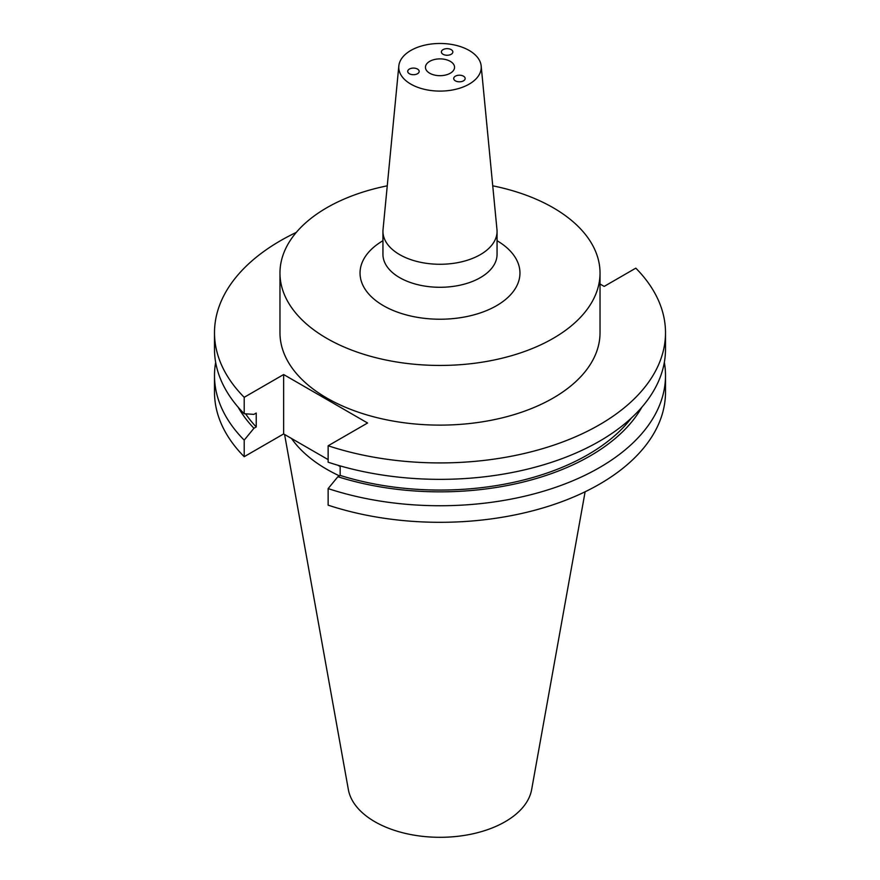 <?xml version="1.0" encoding="UTF-8"?>
<svg xmlns="http://www.w3.org/2000/svg" width="880" height="880" viewBox="0 0 880 880"><rect width="100%" height="100%" fill="white"/><g stroke="black" fill="none" stroke-linecap="round" stroke-linejoin="round"><path stroke-width="1.32" d="M414.931 74.591A5.731 3.311 0 0 0 419.166 71.511A5.731 3.311 0 0 0 411.961 68.2A5.731 3.311 0 0 0 407.715 71.28A5.731 3.311 0 0 0 414.931 74.591M441.584 51.095A5.731 3.311 0 0 0 441.386 51.986A5.731 3.311 0 0 0 446.391 55.231A5.731 3.311 0 0 0 452.65 52.811A5.731 3.311 0 0 0 452.848 51.92A5.731 3.311 0 0 0 447.832 48.675A5.731 3.311 0 0 0 441.584 51.095M463.485 76.175A5.731 3.311 0 0 0 457.182 75.471A5.731 3.311 0 0 0 453.717 78.595A5.731 3.311 0 0 0 455.389 80.85A5.731 3.311 0 0 0 461.703 81.543A5.731 3.311 0 0 0 465.168 78.419A5.731 3.311 0 0 0 463.485 76.175M429.715 73.227A14.553 8.404 180 0 1 425.447 67.287A14.553 8.404 180 0 1 434.434 59.521A14.553 8.404 180 0 1 450.285 61.347A14.553 8.404 180 0 1 454.553 67.287A14.553 8.404 180 0 1 445.566 75.042A14.553 8.404 180 0 1 429.715 73.227M387.255 185.823A160.028 92.389 0 0 0 279.972 273.053L279.972 332.728A160.028 92.389 0 0 0 326.843 398.057A160.028 92.389 0 0 0 501.237 418.088A160.028 92.389 0 0 0 600.028 332.728L600.028 273.053A160.028 92.389 0 0 0 553.157 207.724A160.028 92.389 0 0 0 492.745 185.823M279.972 273.053A160.028 92.389 0 0 0 326.843 338.382A160.028 92.389 0 0 0 501.237 358.413A160.028 92.389 0 0 0 600.028 273.053M398.827 65.956L383.042 229.504A57.057 32.934 0 0 0 382.943 231.341A57.057 32.934 0 0 0 399.663 254.628A57.057 32.934 0 0 0 461.835 261.767A57.057 32.934 0 0 0 497.057 231.341A57.057 32.934 0 0 0 496.958 229.504L481.173 65.956A41.239 23.804 0 0 0 469.161 50.446A41.239 23.804 0 0 0 425.282 45.045A41.239 23.804 0 0 0 398.827 65.956A41.239 23.804 0 0 0 410.839 84.117A41.239 23.804 0 0 0 456.841 89.023A41.239 23.804 0 0 0 481.173 65.956M284.592 434.478L348.359 789.602A92.136 53.196 0 0 0 374.847 821.722A92.136 53.196 0 0 0 470.822 834.24A92.136 53.196 0 0 0 531.641 789.602L585.123 491.766M291.544 438.504A160.028 92.389 0 0 0 326.843 469.326A160.028 92.389 0 0 0 339.405 475.849M296.296 232.397A225.5 130.185 0 0 0 214.5 332.728A225.5 130.185 0 0 0 244.2 397.309L244.2 413.743L253.935 414.37L256.223 413.05L256.223 426.943L253.935 428.274L244.2 440.132L244.2 456.698L283.635 433.928L328.141 459.624M328.141 445.775A225.5 130.185 0 0 0 665.5 332.728L665.5 349.162A225.5 130.185 0 0 1 328.141 462.209L328.141 445.775L367.576 423.005L283.635 374.539L244.2 397.309M665.5 332.728A225.5 130.185 0 0 0 635.8 268.147L604.186 286.407L600.028 284.009M214.5 332.728L214.5 349.162A225.5 130.185 0 0 0 244.2 413.743M245.597 413.842A209.143 120.747 0 0 0 256.223 426.943M328.141 488.598A225.5 130.185 0 0 0 665.5 375.551L665.5 392.117A225.5 130.185 0 0 1 328.141 505.164L328.141 488.598L337.876 476.729L340.164 475.409L340.164 465.905M340.164 475.409A209.143 120.747 0 0 0 631.356 418.044M238.15 407.209A212.256 122.54 0 0 0 253.935 428.274M337.876 476.729A212.256 122.54 0 0 0 641.85 407.209M215.666 362.362A225.5 130.185 0 0 0 214.5 375.551A225.5 130.185 0 0 0 244.2 440.132M665.5 375.551A225.5 130.185 0 0 0 664.334 362.362M214.5 375.551L214.5 392.117A225.5 130.185 0 0 0 244.2 456.698M337.843 465.234L340.164 466.565M283.635 374.539L283.635 433.928M497.057 240.713A79.959 46.167 180 0 1 496.287 305.844A79.959 46.167 180 0 1 383.46 305.701A79.959 46.167 180 0 1 382.943 240.713M382.943 231.341L382.943 254.353A57.057 32.934 0 0 0 399.663 277.64A57.057 32.934 0 0 0 461.835 284.779A57.057 32.934 0 0 0 497.057 254.353L497.057 231.341"/></g></svg>

